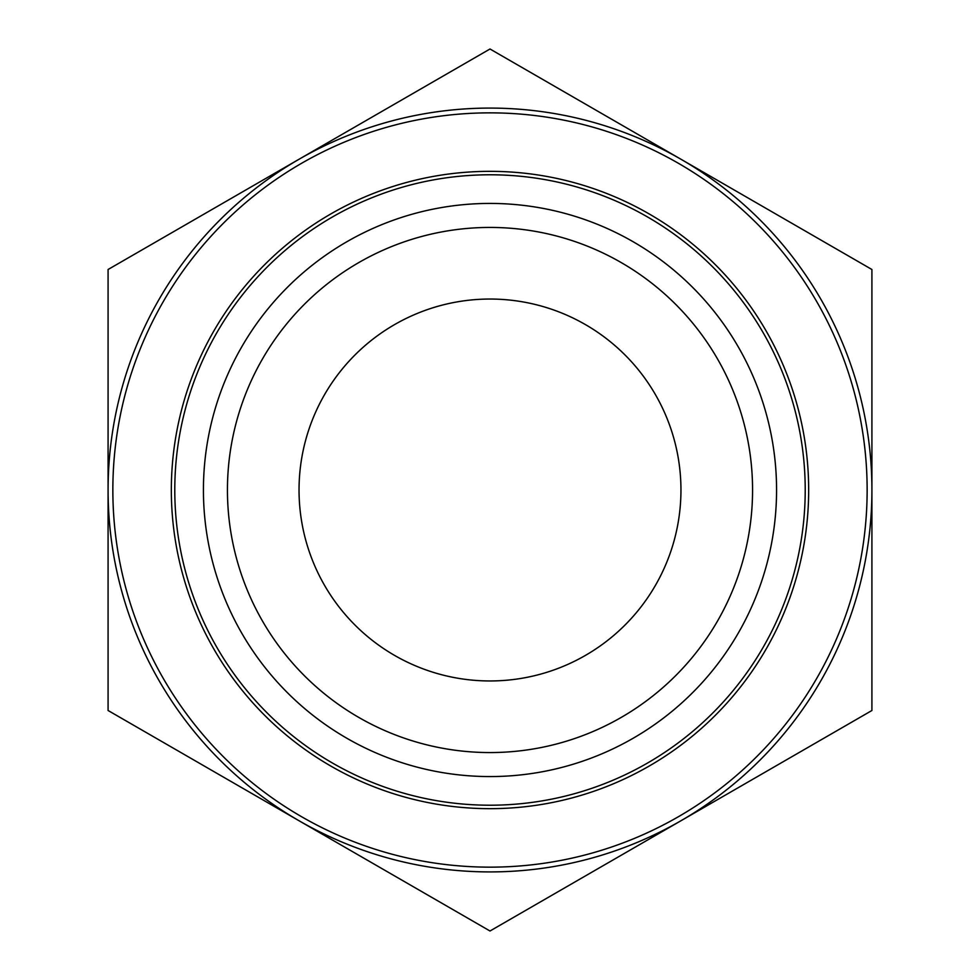 <?xml version="1.0" encoding="UTF-8"?>
<svg xmlns="http://www.w3.org/2000/svg" width="980" height="980" viewBox="0 0 980 980"><rect width="100%" height="100%" fill="white"/><g stroke="black" fill="none" stroke-linecap="round" stroke-linejoin="round"><path stroke-width="1.47" d="M680.953 490A190.953 190.953 0 0 1 394.524 655.375A190.953 190.953 0 0 1 394.524 324.625A190.953 190.953 0 0 1 680.953 490M752.567 490A262.567 262.567 0 0 1 358.717 717.385A262.567 262.567 0 0 1 358.717 262.615A262.567 262.567 0 0 1 752.567 490M871.918 710.5L490 931L108.082 710.5L108.082 269.5L490 49L871.918 269.5L871.918 710.5M867.141 490A377.141 377.141 0 0 1 301.424 816.622A377.141 377.141 0 0 1 301.424 163.391A377.141 377.141 0 0 1 867.141 490M871.918 490A381.918 381.918 0 0 0 299.047 159.25A381.918 381.918 0 0 0 299.047 820.75A381.918 381.918 0 0 0 871.918 490M490 171.341A318.659 318.659 0 0 1 765.968 649.336A318.659 318.659 0 0 1 214.032 649.336A318.659 318.659 0 0 1 490 171.341M776.564 490A286.564 286.564 0 0 1 346.712 738.173A286.564 286.564 0 0 1 346.712 241.827A286.564 286.564 0 0 1 776.564 490M805.217 490A315.217 315.217 0 0 0 490 174.783A315.217 315.217 0 0 0 174.783 490A315.217 315.217 0 0 0 490 805.217A315.217 315.217 0 0 0 805.217 490"/></g></svg>
